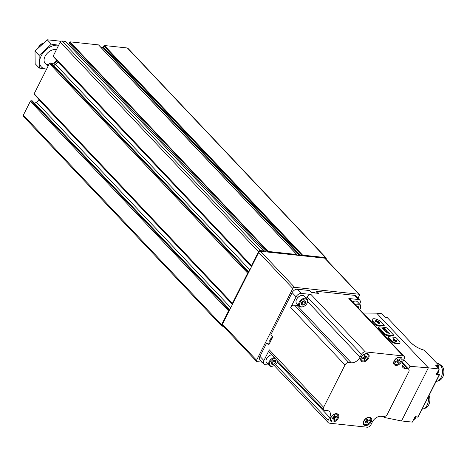<?xml version="1.0" encoding="UTF-8"?>
<svg xmlns="http://www.w3.org/2000/svg" width="467" height="467" viewBox="0 0 467 467"><rect width="100%" height="100%" fill="white"/><g stroke="black" fill="none" stroke-linecap="round" stroke-linejoin="round"><path stroke-width="0.7" d="M232.636 304.046A0.759 0.49 -43.4 0 1 232.391 303.357L247.662 273.137A0.759 0.49 -43.4 0 1 248.543 272.565L50.308 62.952A0.759 0.49 -43.4 0 0 49.426 63.524L34.161 93.744A0.759 0.49 -43.4 0 0 34.406 94.433M223.36 326.281L222.07 326.141A1.518 0.987 -43.4 0 1 221.603 325.925L23.373 116.312A1.518 0.987 -43.4 0 1 23.35 115.151L30.349 101.298A0.759 0.49 -43.4 0 1 31.231 100.726L32.13 100.825A0.759 0.49 -43.4 0 1 32.456 101.17M221.603 325.925A1.518 0.987 -43.4 0 1 221.58 324.763L228.579 310.911A0.759 0.49 -43.4 0 1 229.46 310.339L31.231 100.726M251.719 266.272A0.759 0.49 -43.4 0 1 251.474 265.577L258.473 251.731A1.518 0.987 -43.4 0 1 260.236 250.592L263.662 250.954L263.487 251.602M301.991 255.729L302.056 255.542A0.455 0.298 -43.4 0 1 302.616 255.134L325.592 257.597A1.518 0.987 -43.4 0 1 326.059 257.813A1.518 0.987 -43.4 0 1 326.083 258.975L325.966 259.214M267.731 252.057L268.192 251.444L296.738 254.503A0.455 0.298 -43.4 0 1 296.849 254.982L296.72 255.163M53.489 56.659A0.759 0.49 -43.4 0 1 53.244 55.964L60.243 42.118A1.518 0.987 -43.4 0 1 62.006 40.979L65.561 41.481M266.359 251.911L69.233 43.466A1.214 0.788 -43.4 0 1 68.433 44.464M69.233 43.466L69.962 41.832L98.508 44.89A0.455 0.298 -43.4 0 1 98.706 45.101M100.831 47.26L102.88 47.482A0.455 0.298 -43.4 0 0 103.435 47.074L103.826 45.929A0.455 0.298 -43.4 0 1 104.386 45.521L127.363 47.984A1.518 0.987 -43.4 0 1 127.83 48.2L326.059 257.813M38.93 99.354L38.796 99.623A4.553 2.96 -43.4 0 1 36.455 102.191L34.651 103.353M248.823 272.004L51.212 63.051L50.308 62.952M51.212 63.051A0.759 0.49 -43.4 0 1 51.539 63.395M58.013 61.58L57.879 61.848A4.553 2.96 -43.4 0 1 55.538 64.411L53.734 65.578M43.285 42.929A7.939 5.16 136.6 0 0 38.247 47.611M43.092 43.098A9.107 5.913 136.6 0 0 38.457 47.395M57.4 60.932A9.107 5.913 136.6 0 0 53.612 65.444M46.636 69.052A14.343 9.317 -43.4 0 1 41.166 55.958A14.343 9.317 -43.4 0 1 58.62 45.322M48.837 64.691A9.107 5.913 -43.4 0 1 44.902 56.688A9.107 5.913 -43.4 0 1 45.054 56.379A9.107 5.913 -43.4 0 1 51.784 50.179A9.107 5.913 -43.4 0 1 56.414 49.689M56.863 60.366A9.107 5.913 -43.4 0 1 52.146 63.897M58.679 45.211L51.352 44.137L39.129 55.439L39.269 68.059L46.595 69.134M39.269 68.059L35.159 63.71L35.019 51.09L47.243 39.788L59.601 41.114L60.36 41.913M39.129 55.439L35.019 51.09M51.352 44.137L47.243 39.788M357.961 298.238L359.298 295.599A1.518 0.987 136.6 0 0 359.275 294.432A1.518 0.987 136.6 0 0 358.808 294.216L294.578 287.333A1.518 0.987 136.6 0 0 292.815 288.472L256.558 360.244A1.518 0.987 136.6 0 0 256.581 361.411A1.518 0.987 136.6 0 0 257.048 361.627L262.221 362.182M359.275 294.432L325.178 258.379A1.518 0.987 136.6 0 0 324.711 258.163L260.481 251.281A1.518 0.987 136.6 0 0 258.718 252.419L222.461 324.191A1.518 0.987 136.6 0 0 222.485 325.353L256.581 361.411M306.988 303.317A4.705 3.053 -43.4 0 1 303.509 306.521A4.705 3.053 -43.4 0 1 299.534 303.959A4.705 3.053 -43.4 0 1 304.735 299.043A4.705 3.053 -43.4 0 1 307.064 303.159A4.705 3.053 -43.4 0 1 306.988 303.317M301.565 304.723L301.618 304.729A2.598 1.687 -43.4 0 0 303.468 304.928L303.568 304.887A2.598 1.687 -43.4 0 0 305.395 303.2L305.447 303.101A2.598 1.687 -43.4 0 0 305.424 301.209L305.377 301.151A2.598 1.687 -43.4 0 0 303.527 300.952L303.422 300.993A2.598 1.687 -43.4 0 0 301.594 302.686L301.542 302.785A2.598 1.687 -43.4 0 0 301.524 302.826A2.598 1.687 -43.4 0 0 301.565 304.677L301.565 304.723M303.468 304.928L301.618 304.729M301.565 304.677L301.542 302.785M303.527 300.952L305.377 301.151M305.424 301.209L305.447 303.101M305.395 303.2L303.568 304.887M296.522 299.452A4.956 3.216 -43.4 0 1 296.563 299.365A4.956 3.216 -43.4 0 1 300.31 295.821A4.956 3.216 -43.4 0 1 300.398 295.786M303.357 306.58A5.312 3.45 -43.4 0 1 303.194 306.644A5.312 3.45 -43.4 0 1 299.318 306.259L296.65 303.433A5.312 3.45 -43.4 0 1 296.481 299.545A5.312 3.45 -43.4 0 1 300.491 295.745A5.312 3.45 -43.4 0 1 304.367 296.136L307.035 298.956A5.312 3.45 -43.4 0 1 307.21 302.849A5.312 3.45 -43.4 0 1 307.134 303.007M299.318 306.259A5.312 3.45 -43.4 0 1 300.806 300.1A5.312 3.45 -43.4 0 1 307.035 298.956M303.854 300.876L303.859 301.472L301.933 303.258L303.515 304.933M301.933 303.258L301.413 303.206M303.859 301.472L305.447 303.153M303.807 300.882A2.277 1.477 -43.4 0 1 302.896 302.365A2.277 1.477 -43.4 0 1 301.425 303.136M277.515 360.962A4.705 3.053 -43.4 0 1 277.083 362.515A4.705 3.053 -43.4 0 1 277.007 362.672A4.705 3.053 -43.4 0 1 273.528 365.877A4.705 3.053 -43.4 0 1 269.576 363.157A4.705 3.053 -43.4 0 1 275.069 358.382M271.584 364.085L271.631 364.091A2.598 1.687 -43.4 0 0 273.481 364.289L273.586 364.248A2.598 1.687 -43.4 0 0 275.413 362.555L275.466 362.456A2.598 1.687 -43.4 0 0 275.442 360.565L275.39 360.512A2.598 1.687 -43.4 0 0 273.539 360.314L273.44 360.355A2.598 1.687 -43.4 0 0 271.607 362.042L271.56 362.141A2.598 1.687 -43.4 0 0 271.543 362.182A2.598 1.687 -43.4 0 0 271.584 364.032L271.584 364.085M273.481 364.289L271.631 364.091M271.584 364.032L271.56 362.141M273.539 360.314L275.39 360.512M275.442 360.565L275.466 362.456M275.413 362.555L273.586 364.248M266.54 358.808A4.956 3.216 -43.4 0 1 266.581 358.72A4.956 3.216 -43.4 0 1 270.323 355.177A4.956 3.216 -43.4 0 1 270.416 355.142M273.376 365.935A5.312 3.45 -43.4 0 1 273.213 366.005A5.312 3.45 -43.4 0 1 269.336 365.614L266.669 362.795A5.312 3.45 -43.4 0 1 266.494 358.901A5.312 3.45 -43.4 0 1 270.51 355.107A5.312 3.45 -43.4 0 1 271.66 354.774M269.336 365.614A5.312 3.45 -43.4 0 1 269.552 361.009A5.312 3.45 -43.4 0 1 274.327 357.599M277.62 361.073A5.312 3.45 -43.4 0 1 277.229 362.205A5.312 3.45 -43.4 0 1 277.147 362.363M273.872 360.232L273.878 360.833L271.946 362.614L273.534 364.295M271.946 362.614L271.432 362.561M273.878 360.833L275.466 362.509M273.82 360.238A2.277 1.477 -43.4 0 1 272.915 361.727A2.277 1.477 -43.4 0 1 271.444 362.497M355.901 305.395A4.705 3.053 -43.4 0 1 359.835 305.22A4.705 3.053 -43.4 0 1 360.185 308.85A4.705 3.053 -43.4 0 1 360.11 309.008A4.705 3.053 -43.4 0 1 359.812 309.533M356.986 306.539A2.598 1.687 -43.4 0 1 358.498 306.848L358.545 306.901A2.598 1.687 -43.4 0 1 358.732 308.383M356.648 306.65L358.498 306.848M358.545 306.901L358.399 307.823M352.608 301.916A4.956 3.216 -43.4 0 1 353.431 301.513A4.956 3.216 -43.4 0 1 353.519 301.478M352.626 301.933A5.312 3.45 -43.4 0 1 353.612 301.437A5.312 3.45 -43.4 0 1 357.488 301.828L360.156 304.647A5.312 3.45 -43.4 0 1 360.331 308.541A5.312 3.45 -43.4 0 1 360.255 308.699M355.294 304.753A5.312 3.45 -43.4 0 1 360.156 304.647M384.645 416.465L384.154 417.434L383.302 416.535M403.768 359.753L409.979 366.315L408.555 369.123M388.001 336.812A1.518 0.56 26.8 0 0 388.229 337.378L390.605 339.894A5.692 2.096 26.8 0 0 395.934 343.07A5.692 2.096 26.8 0 0 399.915 342.912A5.692 2.096 26.8 0 0 399.057 340.799L396.681 338.283A1.518 0.56 26.8 0 0 394.761 337.326L388.562 336.66A1.518 0.56 26.8 0 0 388.001 336.812L387.855 338.12L390.237 340.636C394.247 343.747 397.417 344.617 399.752 343.233L399.816 343.058M378.684 326.964A1.518 0.56 26.8 0 0 378.912 327.525L384.861 333.817A1.518 0.56 26.8 0 0 386.781 334.775L392.975 335.44A1.518 0.56 26.8 0 0 393.541 335.283A1.518 0.56 26.8 0 0 393.307 334.722L387.365 328.435A1.518 0.56 26.8 0 0 385.444 327.472L379.245 326.807A1.518 0.56 26.8 0 0 378.684 326.964L378.539 328.266L384.487 334.553L386.437 335.446L392.817 335.75L393.43 335.388M372.31 319.335A5.692 2.096 26.8 0 0 373.162 321.448L375.544 323.964A1.518 0.56 26.8 0 0 377.464 324.921L383.658 325.587A1.518 0.56 26.8 0 0 384.218 325.435A1.518 0.56 26.8 0 0 383.991 324.869L381.615 322.353A5.692 2.096 26.8 0 0 376.291 319.177A5.692 2.096 26.8 0 0 372.31 319.335L371.971 320L372.789 322.189L375.17 324.705L377.12 325.598L383.5 325.896L384.113 325.534M409.979 366.315L428.362 367.827L401.521 420.965L384.154 417.434M439.184 368.983L435.746 365.352L439.132 365.714L424.526 350.279A12.405 4.571 -153.2 0 1 411.118 342.848L387.213 317.513L385.059 317.321L381.627 313.69L376.665 313.159L428.362 367.827L439.184 368.983L436.429 374.435L439.243 374.738L418.093 416.85M376.665 313.159L363.122 313.024M401.521 420.965L412.338 422.121L415.093 416.669L417.912 416.973M439.132 365.714L438.98 366.268A4.25 2.825 96.1 0 0 437.281 366.974M436.627 374.038L439.564 374.353L439.243 374.738M385.018 317.274L387.213 317.513L411.252 342.982M329.62 417.416A7.589 4.927 -43.4 0 0 329.498 411.596A7.589 4.927 -43.4 0 0 327.163 410.516L324.688 410.254A3.263 2.119 -43.4 0 1 323.684 409.787A3.263 2.119 -43.4 0 1 323.631 407.282L345.002 364.978A3.263 2.119 -43.4 0 1 348.791 362.526L351.272 362.795A7.589 4.927 -43.4 0 0 360.086 357.103L361.487 354.33A3.263 2.119 -43.4 0 1 365.276 351.884L403.138 355.942A3.263 2.119 -43.4 0 1 404.142 356.409A3.263 2.119 -43.4 0 1 404.194 358.907L402.793 361.68A7.589 4.927 -43.4 0 0 402.916 367.494A7.589 4.927 -43.4 0 0 405.251 368.58L407.726 368.842A3.263 2.119 -43.4 0 1 408.73 369.309A3.263 2.119 -43.4 0 1 408.783 371.814L387.412 414.118A3.263 2.119 -43.4 0 1 383.623 416.57L381.142 416.301A7.589 4.927 -43.4 0 0 372.327 421.993L370.926 424.766A3.263 2.119 -43.4 0 1 367.138 427.212L329.276 423.155A3.263 2.119 -43.4 0 1 328.272 422.688A3.263 2.119 -43.4 0 1 328.219 420.189L329.62 417.416L277.287 362.077M399.98 357.097A5.009 3.251 -43.4 0 1 401.626 361.592A5.009 3.251 -43.4 0 1 395.882 365.416A5.009 3.251 -43.4 0 1 394.078 361.026A5.009 3.251 -43.4 0 1 397.861 357.442A5.009 3.251 -43.4 0 1 399.98 357.097M369.607 417.224A5.009 3.251 -43.4 0 1 371.253 421.719A5.009 3.251 -43.4 0 1 365.509 425.542A5.009 3.251 -43.4 0 1 363.705 421.146A5.009 3.251 -43.4 0 1 367.494 417.568A5.009 3.251 -43.4 0 1 369.607 417.224M336.637 413.686A5.009 3.251 -43.4 0 1 338.283 418.187A5.009 3.251 -43.4 0 1 332.539 422.005A5.009 3.251 -43.4 0 1 330.735 417.615A5.009 3.251 -43.4 0 1 334.518 414.036A5.009 3.251 -43.4 0 1 336.637 413.686M367.004 353.566A5.009 3.251 -43.4 0 1 368.656 358.061A5.009 3.251 -43.4 0 1 362.912 361.884A5.009 3.251 -43.4 0 1 361.108 357.488A5.009 3.251 -43.4 0 1 364.89 353.91A5.009 3.251 -43.4 0 1 367.004 353.566M323.684 409.787L269.366 352.351A3.263 2.119 -43.4 0 1 269.319 349.853L263.908 360.553A4.553 2.96 -43.4 0 0 263.983 364.044A4.553 2.96 -43.4 0 0 265.384 364.692L268.811 365.06M263.983 364.044L260.02 359.853A4.553 2.96 -43.4 0 1 259.944 356.362L266.721 342.953L268.7 345.049L272.833 336.865L270.854 334.763L292.132 292.646A4.553 2.96 -43.4 0 1 297.421 289.231L309.423 290.515L311.401 292.611L318.728 293.399L316.743 291.303L354.441 295.342A4.553 2.96 -43.4 0 1 355.836 295.99L359.8 300.182A4.553 2.96 -43.4 0 1 359.876 303.673L359.654 304.116M306.445 298.331L307.169 296.895A3.263 2.119 -43.4 0 1 310.964 294.449L301.384 293.422A4.553 2.96 -43.4 0 0 296.096 296.837L290.69 307.543A3.263 2.119 -43.4 0 1 294.479 305.091L296.959 305.36A7.589 4.927 -43.4 0 0 298.431 305.319M359.8 300.182A4.553 2.96 -43.4 0 0 358.405 299.534L348.826 298.506A3.263 2.119 -43.4 0 1 349.83 298.973L404.142 356.409M269.605 343.263L266.721 342.953M316.743 291.303L315.844 293.089M364.663 354.009A4.174 2.709 -43.4 0 1 366.221 353.793A4.174 2.709 -43.4 0 1 367.506 354.389A4.174 2.709 -43.4 0 1 367.593 354.494M361.54 360.22A4.174 2.709 -43.4 0 1 361.44 360.127A4.174 2.709 -43.4 0 1 361.213 357.267M366.408 353.998A4.174 2.709 -43.4 0 1 367.692 354.593A4.174 2.709 -43.4 0 1 366.525 359.427A4.174 2.709 -43.4 0 1 361.627 360.326A4.174 2.709 -43.4 0 1 362.1 356.268A4.174 2.709 -43.4 0 1 366.408 353.998M365.071 355.434A2.487 1.617 136.6 0 0 364.102 355.854L364.161 357.243L362.579 357.92A2.487 1.617 136.6 0 0 362.614 358.773L364.196 358.096L364.248 359.479A2.487 1.617 136.6 0 0 365.217 359.065L365.165 357.675L366.741 356.998A2.487 1.617 136.6 0 0 366.706 356.146L365.13 356.823L365.071 355.434M334.296 414.13A4.174 2.709 -43.4 0 1 335.849 413.92A4.174 2.709 -43.4 0 1 337.133 414.515A4.174 2.709 -43.4 0 1 337.221 414.62M331.167 420.347A4.174 2.709 -43.4 0 1 331.068 420.247A4.174 2.709 -43.4 0 1 330.846 417.393M336.042 414.118A4.174 2.709 -43.4 0 1 337.32 414.714A4.174 2.709 -43.4 0 1 336.152 419.553A4.174 2.709 -43.4 0 1 331.261 420.452A4.174 2.709 -43.4 0 1 331.728 416.395A4.174 2.709 -43.4 0 1 336.042 414.118M334.699 415.56A2.487 1.617 136.6 0 0 333.73 415.974L333.788 417.364L332.206 418.041A2.487 1.617 136.6 0 0 332.241 418.893L333.823 418.216L333.882 419.605A2.487 1.617 136.6 0 0 334.851 419.191L334.792 417.802L336.374 417.124A2.487 1.617 136.6 0 0 336.339 416.272L334.757 416.949L334.699 415.56M367.266 417.667A4.174 2.709 -43.4 0 1 368.819 417.451A4.174 2.709 -43.4 0 1 370.103 418.047A4.174 2.709 -43.4 0 1 370.197 418.152M364.137 423.878A4.174 2.709 -43.4 0 1 364.038 423.785A4.174 2.709 -43.4 0 1 363.816 420.925M369.012 417.656A4.174 2.709 -43.4 0 1 370.296 418.251A4.174 2.709 -43.4 0 1 369.123 423.084A4.174 2.709 -43.4 0 1 364.231 423.983A4.174 2.709 -43.4 0 1 364.698 419.926A4.174 2.709 -43.4 0 1 369.012 417.656M367.675 419.092A2.487 1.617 136.6 0 0 366.706 419.512L366.758 420.901L365.182 421.578A2.487 1.617 136.6 0 0 365.217 422.431L366.793 421.754L366.852 423.137A2.487 1.617 136.6 0 0 367.821 422.723L367.762 421.333L369.344 420.656A2.487 1.617 136.6 0 0 369.309 419.804L367.727 420.481L367.675 419.092M397.639 357.541A4.174 2.709 -43.4 0 1 399.192 357.331A4.174 2.709 -43.4 0 1 400.476 357.926A4.174 2.709 -43.4 0 1 400.569 358.026M394.51 363.758A4.174 2.709 -43.4 0 1 394.411 363.659A4.174 2.709 -43.4 0 1 394.189 360.804M399.384 357.529A4.174 2.709 -43.4 0 1 400.668 358.125A4.174 2.709 -43.4 0 1 399.495 362.964A4.174 2.709 -43.4 0 1 394.603 363.863A4.174 2.709 -43.4 0 1 395.07 359.806A4.174 2.709 -43.4 0 1 399.384 357.529M398.042 358.971A2.487 1.617 136.6 0 0 397.073 359.386L397.131 360.775L395.549 361.452A2.487 1.617 136.6 0 0 395.584 362.304L397.166 361.627L397.224 363.017A2.487 1.617 136.6 0 0 398.193 362.602L398.135 361.213L399.717 360.536A2.487 1.617 136.6 0 0 399.682 359.683L398.1 360.361L398.042 358.971M363.612 357.477L364.196 358.096M363.764 357.64A2.487 1.617 136.6 0 0 363.834 357.599L365.217 359.065M364.132 356.584L365.165 357.675M366.157 356.379L366.741 356.998M364.167 355.807L365.13 356.823M396.582 361.009L397.166 361.627M396.985 361.435A2.487 1.617 136.6 0 0 397.049 361.394L398.193 362.602M397.102 360.121L398.135 361.213M397.049 361.394L397.026 360.822M399.133 359.917L399.717 360.536M397.096 359.958L397.545 359.771M397.143 359.345L398.1 360.361M366.21 421.135L366.793 421.754M366.613 421.561A2.487 1.617 136.6 0 0 366.683 421.514L367.821 422.723M366.735 420.242L367.762 421.333M366.683 421.514L366.659 420.942M368.761 420.037L369.344 420.656M366.729 420.084L367.173 419.891M366.77 419.465L367.727 420.481M333.24 417.597L333.823 418.216M333.642 418.023A2.487 1.617 136.6 0 0 333.707 417.983L334.851 419.191M333.759 416.71L334.792 417.802M333.707 417.983L333.683 417.41M335.791 416.506L336.374 417.124M333.753 416.546L334.197 416.36M333.8 415.934L334.757 416.949M438.303 380.71A8.12 5.4 -83.9 0 0 442.698 377.12A8.12 5.4 -83.9 0 0 440.019 364.704M436.085 381.475A9.107 6.053 -83.9 0 0 441.105 377.435A9.107 6.053 -83.9 0 0 437.316 363.349L436.843 363.303M424.31 408.415A8.12 5.4 -83.9 0 0 428.706 404.819A8.12 5.4 -83.9 0 0 429.05 395.397M422.092 409.174A9.107 6.053 -83.9 0 0 427.107 405.14A9.107 6.053 -83.9 0 0 428.245 396.997M378.807 321.705L375.801 320.327L375.334 321.337L376.268 322.026L376.56 321.407L378.79 323.561L379.309 323.462L377.459 321.506L379.105 322.329L379.426 322.364L378.982 321.833L375.661 320.625M387.003 330.729L386.332 330.017L383.512 329.714L384.189 330.426A1.903 0.701 26.8 0 0 385.952 331.418A1.903 0.701 26.8 0 0 387.207 331.342A1.903 0.701 26.8 0 0 387.003 330.729L386.758 330.951M386.092 329.766L384.668 328.254L381.848 327.957L383.273 329.463L382.473 328.266L383.372 328.365L384.79 329.515L383.74 328.4L384.557 328.488L386.092 329.766M388.632 332.451L388.235 332.405L388.772 332.971L386.349 332.714L389.046 333.263L389.98 333.876L388.509 332.691M388.176 331.967L385.357 331.663L388.048 332.218M393.518 338.698L392.998 338.791L394.849 340.752L392.928 340.005L396.506 341.926L396.979 340.922L396.536 340.39L396.039 340.227L395.747 340.846L393.897 338.89L393.191 338.995M376.25 322.049L376.56 321.407M378.959 323.578L377.301 321.821L377.459 321.506M393.249 340.35L394.691 341.068L394.849 340.752M396.489 341.949L396.816 341.237L395.899 340.525M393.354 339.013L395.59 341.161L395.747 340.846M384.481 330.671L384.58 330.473A1.372 0.508 26.8 0 0 385.847 331.173A1.372 0.508 26.8 0 0 386.746 331.121A1.372 0.508 26.8 0 0 386.612 330.689L386.332 330.017M384.154 330.116L383.862 330.087M386.215 330.268L384.183 330.052L384.58 330.473M386.478 331.535A1.372 0.508 26.8 0 0 386.588 331.436A1.372 0.508 26.8 0 0 386.588 331.237M387.073 331.471A1.903 0.701 26.8 0 0 386.845 331.045M247.662 273.137L49.426 63.524M232.391 303.357L34.161 93.744M228.579 310.911L30.349 101.298M221.58 324.763L23.35 115.151M251.474 265.577L53.244 55.964M258.473 251.731L60.243 42.118M325.592 257.597L127.363 47.984M302.616 255.134L104.386 45.521M296.738 254.503L98.508 44.89M268.192 251.444L69.962 41.832M263.662 250.954L65.433 41.347M260.236 250.592L62.006 40.979M267.813 251.736L69.583 42.123M299.575 255.472L102.88 47.482M300.62 255.583L103.435 47.074M302.056 255.542L103.826 45.929M229.741 309.784L32.13 100.825M232.455 304.408L38.796 99.623M230.797 307.689L36.455 102.191M251.538 266.628L57.879 61.848M249.88 269.914L55.538 64.411M358.808 294.216L324.711 258.163M294.578 287.333L260.481 251.281M292.815 288.472L258.718 252.419M256.558 360.244L222.461 324.191M411.118 342.848L411.211 342.889C414.708 346.31 419.121 348.756 424.445 350.227M263.908 360.553L259.944 356.362M323.631 407.282L269.319 349.853M345.002 364.978L290.69 307.543M296.096 296.837L292.132 292.646M301.384 293.422L297.421 289.231M365.276 351.884L310.964 294.449M403.138 355.942L348.826 298.506M358.405 299.534L354.441 295.342M328.219 420.189L275.594 364.54M348.791 362.526L294.479 305.091M351.272 362.795L296.959 305.36M360.086 357.103L307.625 301.624M361.487 354.33L307.169 296.895M405.251 368.58L401.964 365.106M407.726 368.842L402.245 363.046M311.536 292.628L313.631 292.231L315.359 293.037A4.174 2.709 136.6 0 0 312.464 292.727M272.349 337.834A4.174 2.709 136.6 0 0 269.914 342.65M436.347 365.988L438.98 366.268M385.205 317.297A3.339 2.218 -83.9 0 0 384.154 316.363M436.867 373.565A3.339 2.218 -83.9 0 0 438.402 372.135A3.339 2.218 -83.9 0 0 438.881 369.584M438.589 368.358A3.339 2.218 -83.9 0 0 437.351 367.05M413.523 419.78A3.339 2.218 -83.9 0 0 415.064 418.35A3.339 2.218 -83.9 0 0 415.507 416.868M372.789 322.189L373.162 321.448M375.17 324.705L375.544 323.964M377.12 325.598L377.464 324.921M383.5 325.896L383.658 325.587M378.539 328.266L378.912 327.525M384.487 334.553L384.861 333.817M386.437 335.446L386.781 334.775M392.817 335.75L392.975 335.44M387.855 338.12L388.229 337.378M390.237 340.636L390.605 339.894M375.958 320.677L376.116 320.362M378.825 322.148L378.982 321.833M396.816 341.237L396.979 340.922M396.769 341.126L396.932 340.811M396.372 340.706L396.536 340.39M393.739 339.205L393.897 338.89M263.756 251.001L65.52 41.388M296.878 254.568L98.648 44.955M229.787 309.691L32.363 100.936M232.403 303.935L34.173 94.322M251.485 266.161L53.256 56.548M248.87 271.917L51.446 63.156M45.2 63.36L48.008 66.332M307.064 303.159L307.21 302.849M303.509 306.521L303.194 306.644M277.083 362.515L277.229 362.205M273.528 365.877L273.213 366.005M360.185 308.85L360.331 308.541M439.645 374.423L418.07 417.136M328.272 422.688L274.228 365.538M408.73 369.309L402.391 362.602M272.728 337.075L271.152 338.102L269.739 340.297L269.879 342.714M436.645 374.003L439.634 374.324M415.023 416.815L418.058 417.142M384.137 316.352L385.456 317.327M439.126 369.093L438.799 372.03L436.306 373.612M437.334 367.033L438.268 367.558L439.062 368.86M415.863 416.908L415.455 418.239L412.962 419.827M399.752 343.233L399.915 342.912M386.588 331.436L386.746 331.121"/></g></svg>
